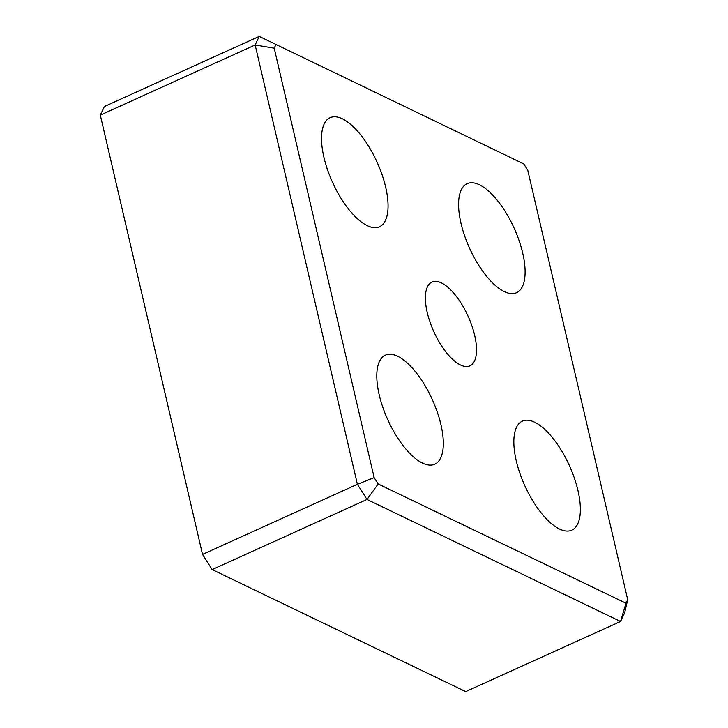 <?xml version="1.0" encoding="UTF-8"?>
<svg xmlns="http://www.w3.org/2000/svg" width="728" height="728" viewBox="0 0 728 728"><rect width="100%" height="100%" fill="white"/><g stroke="black" fill="none" stroke-linecap="round" stroke-linejoin="round"><path stroke-width="1.09" d="M374.156 477.65L274.21 48.185L255.155 44.972L357.384 484.275L374.156 477.65L378.141 483.938L367.003 499.454L620.547 621.475L626.007 603.23L378.141 483.938M202.53 554.408L357.384 484.275L367.003 499.454L212.148 569.578L202.53 554.408L100.3 115.097L255.155 44.972L259.25 36.4L523.778 163.918L527.755 170.206L627.7 599.672L624.633 612.903L620.547 621.475L465.692 691.6L212.148 569.578M100.3 115.097L104.395 106.525L259.25 36.4L523.778 163.918M627.7 599.672L626.007 603.23M274.21 48.185L275.912 44.626M534.68 422.213A59.86 24.443 -114.4 0 1 574.356 478.078A59.86 24.443 -114.4 0 1 571.808 530.166A59.86 24.443 -114.4 0 1 524.842 485.722A59.86 24.443 -114.4 0 1 522.422 421.112A59.86 24.443 -114.4 0 1 534.68 422.213M342.369 118.791A59.86 24.443 -114.4 0 1 382.054 174.656A59.86 24.443 -114.4 0 1 379.497 226.745A59.86 24.443 -114.4 0 1 332.532 182.3A59.86 24.443 -114.4 0 1 330.112 117.69A59.86 24.443 -114.4 0 1 342.369 118.791M397.625 356.247A59.86 24.443 -114.4 0 1 437.31 412.121A59.86 24.443 -114.4 0 1 434.752 464.209A59.86 24.443 -114.4 0 1 387.796 419.765A59.86 24.443 -114.4 0 1 385.367 355.155A59.86 24.443 -114.4 0 1 397.625 356.247M479.415 184.748A59.86 24.443 -114.4 0 1 519.1 240.622A59.86 24.443 -114.4 0 1 516.543 292.702A59.86 24.443 -114.4 0 1 469.587 248.257A59.86 24.443 -114.4 0 1 467.158 183.647A59.86 24.443 -114.4 0 1 479.415 184.748M441.396 282.864A46.01 18.782 -114.4 0 1 471.899 325.807A46.01 18.782 -114.4 0 1 469.933 365.838A46.01 18.782 -114.4 0 1 433.843 331.677A46.01 18.782 -114.4 0 1 431.977 282.018A46.01 18.782 -114.4 0 1 441.396 282.864"/></g></svg>

